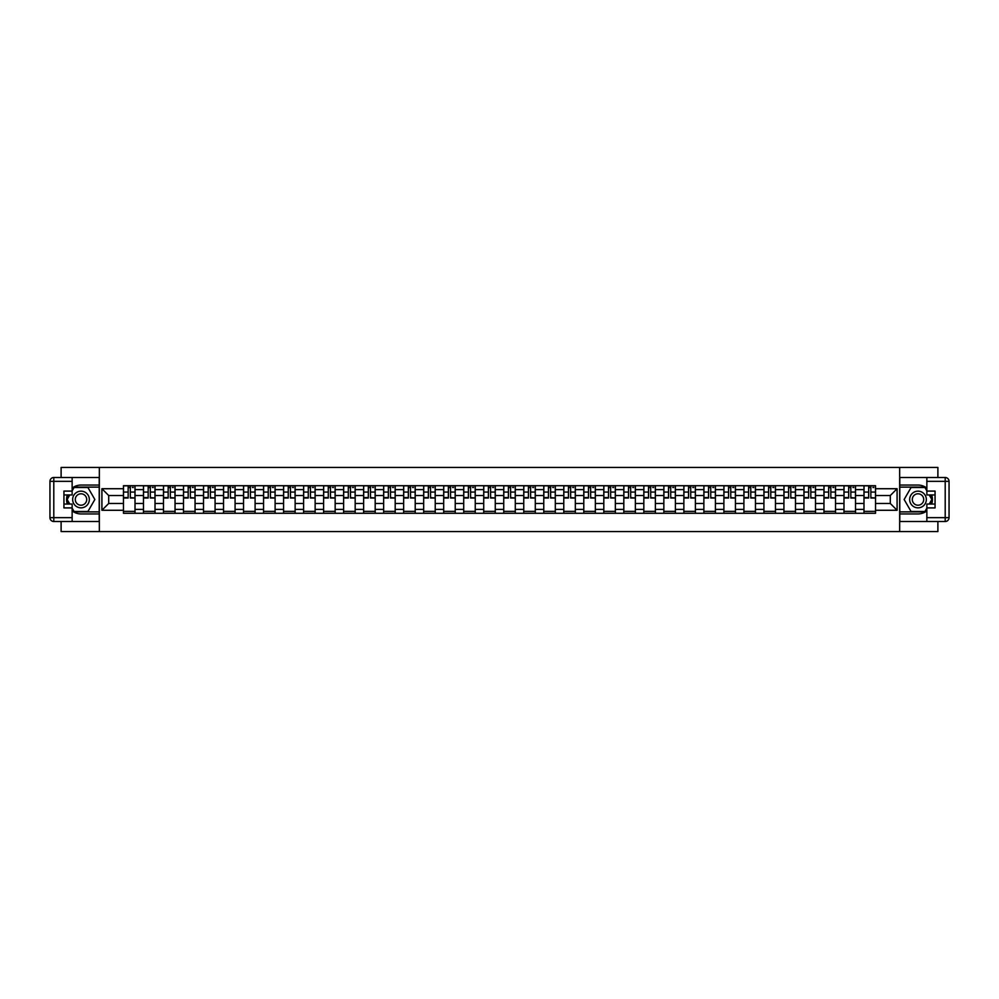 <?xml version="1.0" encoding="UTF-8"?>
<svg xmlns="http://www.w3.org/2000/svg" width="999" height="999" viewBox="0 0 999 999"><rect width="100%" height="100%" fill="white"/><g stroke="black" fill="none" stroke-linecap="round" stroke-linejoin="round"><path stroke-width="1.5" d="M61.114 521.503L61.114 531.568L937.886 531.568L937.886 521.503M937.886 477.497L937.886 467.432L61.114 467.432L61.114 477.497M143.481 513.286L143.481 489.622L135.015 489.622L135.015 513.286M135.015 489.622L135.015 485.714M143.481 489.622L143.481 485.714M155.02 485.714L155.02 513.286M163.486 513.286L163.486 485.714M175.037 485.714L175.037 513.286M183.504 513.286L183.504 485.714M195.055 485.714L195.055 513.286M203.521 513.286L203.521 485.714M215.072 485.714L215.072 513.286M223.539 513.286L223.539 485.714M235.077 485.714L235.077 513.286M243.544 513.286L243.544 485.714M255.095 485.714L255.095 513.286M263.561 513.286L263.561 485.714M275.112 485.714L275.112 513.286M283.579 513.286L283.579 485.714M295.13 485.714L295.13 513.286M303.596 513.286L303.596 485.714M315.135 485.714L315.135 513.286M323.601 513.286L323.601 485.714M335.152 485.714L335.152 513.286M343.619 513.286L343.619 485.714M355.169 485.714L355.169 513.286M363.636 513.286L363.636 485.714M375.187 485.714L375.187 513.286M383.653 513.286L383.653 485.714M395.192 485.714L395.192 513.286M403.658 513.286L403.658 485.714M415.209 485.714L415.209 513.286M423.676 513.286L423.676 485.714M435.227 485.714L435.227 513.286M443.693 513.286L443.693 485.714M455.232 485.714L455.232 513.286M463.711 513.286L463.711 485.714M475.249 485.714L475.249 513.286M483.716 513.286L483.716 485.714M495.267 485.714L495.267 513.286M503.733 513.286L503.733 485.714M515.284 485.714L515.284 513.286M523.751 513.286L523.751 485.714M535.289 485.714L535.289 513.286M543.768 513.286L543.768 485.714M555.307 485.714L555.307 513.286M563.773 513.286L563.773 485.714M575.324 485.714L575.324 513.286M583.791 513.286L583.791 485.714M595.342 485.714L595.342 513.286M603.808 513.286L603.808 485.714M615.347 485.714L615.347 513.286M623.813 513.286L623.813 485.714M635.364 485.714L635.364 513.286M643.831 513.286L643.831 485.714M655.381 485.714L655.381 513.286M663.848 513.286L663.848 485.714M675.399 485.714L675.399 513.286M683.865 513.286L683.865 485.714M695.404 485.714L695.404 513.286M703.87 513.286L703.87 485.714M715.421 485.714L715.421 513.286M723.888 513.286L723.888 485.714M735.439 485.714L735.439 513.286M743.905 513.286L743.905 485.714M755.456 485.714L755.456 513.286M763.923 513.286L763.923 485.714M775.461 485.714L775.461 513.286M783.928 513.286L783.928 485.714M795.479 485.714L795.479 513.286M803.945 513.286L803.945 485.714M815.496 485.714L815.496 513.286M823.963 513.286L823.963 485.714M835.514 485.714L835.514 513.286M843.98 513.286L843.98 485.714M855.519 485.714L855.519 513.286M863.985 513.286L863.985 485.714M863.985 503.471L855.519 503.471M843.98 503.471L835.514 503.471M823.963 503.471L815.496 503.471M803.945 503.471L795.479 503.471M783.928 503.471L775.461 503.471M763.923 503.471L755.456 503.471M743.905 503.471L735.439 503.471M723.888 503.471L715.421 503.471M703.87 503.471L695.404 503.471M683.865 503.471L675.399 503.471M663.848 503.471L655.381 503.471M643.831 503.471L635.364 503.471M623.813 503.471L615.347 503.471M603.808 503.471L595.342 503.471M583.791 503.471L575.324 503.471M563.773 503.471L555.307 503.471M543.768 503.471L535.289 503.471M523.751 503.471L515.284 503.471M503.733 503.471L495.267 503.471M483.716 503.471L475.249 503.471M463.711 503.471L455.232 503.471M443.693 503.471L435.227 503.471M423.676 503.471L415.209 503.471M403.658 503.471L395.192 503.471M383.653 503.471L375.187 503.471M363.636 503.471L355.169 503.471M343.619 503.471L335.152 503.471M323.601 503.471L315.135 503.471M303.596 503.471L295.13 503.471M283.579 503.471L275.112 503.471M263.561 503.471L255.095 503.471M243.544 503.471L235.077 503.471M223.539 503.471L215.072 503.471M203.521 503.471L195.055 503.471M183.504 503.471L175.037 503.471M163.486 503.471L155.02 503.471M143.481 503.471L135.015 503.471M863.985 495.529L855.519 495.529M843.98 495.529L835.514 495.529M823.963 495.529L815.496 495.529M803.945 495.529L795.479 495.529M783.928 495.529L775.461 495.529M763.923 495.529L755.456 495.529M743.905 495.529L735.439 495.529M723.888 495.529L715.421 495.529M703.87 495.529L695.404 495.529M683.865 495.529L675.399 495.529M663.848 495.529L655.381 495.529M643.831 495.529L635.364 495.529M623.813 495.529L615.347 495.529M603.808 495.529L595.342 495.529M583.791 495.529L575.324 495.529M563.773 495.529L555.307 495.529M543.768 495.529L535.289 495.529M523.751 495.529L515.284 495.529M503.733 495.529L495.267 495.529M483.716 495.529L475.249 495.529M463.711 495.529L455.232 495.529M443.693 495.529L435.227 495.529M423.676 495.529L415.209 495.529M403.658 495.529L395.192 495.529M383.653 495.529L375.187 495.529M363.636 495.529L355.169 495.529M343.619 495.529L335.152 495.529M323.601 495.529L315.135 495.529M303.596 495.529L295.13 495.529M283.579 495.529L275.112 495.529M263.561 495.529L255.095 495.529M243.544 495.529L235.077 495.529M223.539 495.529L215.072 495.529M203.521 495.529L195.055 495.529M183.504 495.529L175.037 495.529M163.486 495.529L155.02 495.529M143.481 495.529L135.015 495.529M108.704 503.471L123.464 503.471L123.464 495.529L108.704 495.529L108.704 503.471L101.91 510.277L101.91 488.723L123.464 488.723L123.464 495.529M875.536 495.529L875.536 503.471L890.296 503.471L890.296 495.529L875.536 495.529L875.536 485.714L123.464 485.714L123.464 488.723M875.536 488.723L897.09 488.723L897.09 510.277L875.536 510.277L875.536 503.471M123.464 503.471L123.464 513.286L875.536 513.286L875.536 510.277M123.464 510.277L101.91 510.277M899.662 531.568L899.662 467.432M99.338 531.568L99.338 467.432M135.015 511.363L123.464 511.363M128.147 487.637L130.332 487.637M155.02 511.363L143.481 511.363M148.164 487.637L150.337 487.637M175.037 511.363L163.486 511.363M168.169 487.637L170.354 487.637M195.055 511.363L183.504 511.363M188.187 487.637L190.372 487.637M215.072 511.363L203.521 511.363M208.204 487.637L210.389 487.637M235.077 511.363L223.539 511.363M228.222 487.637L230.394 487.637M255.095 511.363L243.544 511.363M248.227 487.637L250.412 487.637M275.112 511.363L263.561 511.363M268.244 487.637L270.429 487.637M295.13 511.363L283.579 511.363M288.261 487.637L290.447 487.637M315.135 511.363L303.596 511.363M308.279 487.637L310.452 487.637M335.152 511.363L323.601 511.363M328.284 487.637L330.469 487.637M355.169 511.363L343.619 511.363M348.301 487.637L350.487 487.637M375.187 511.363L363.636 511.363M368.319 487.637L370.504 487.637M395.192 511.363L383.653 511.363M388.336 487.637L390.509 487.637M415.209 511.363L403.658 511.363M408.341 487.637L410.527 487.637M435.227 511.363L423.676 511.363M428.359 487.637L430.544 487.637M455.232 511.363L443.693 511.363M448.376 487.637L450.549 487.637M475.249 511.363L463.711 511.363M468.394 487.637L470.566 487.637M495.267 511.363L483.716 511.363M488.399 487.637L490.584 487.637M515.284 511.363L503.733 511.363M508.416 487.637L510.601 487.637M535.289 511.363L523.751 511.363M528.434 487.637L530.606 487.637M555.307 511.363L543.768 511.363M548.451 487.637L550.624 487.637M575.324 511.363L563.773 511.363M568.456 487.637L570.641 487.637M595.342 511.363L583.791 511.363M588.473 487.637L590.659 487.637M615.347 511.363L603.808 511.363M608.491 487.637L610.664 487.637M635.364 511.363L623.813 511.363M628.496 487.637L630.681 487.637M655.381 511.363L643.831 511.363M648.513 487.637L650.699 487.637M675.399 511.363L663.848 511.363M668.531 487.637L670.716 487.637M695.404 511.363L683.865 511.363M688.548 487.637L690.721 487.637M715.421 511.363L703.87 511.363M708.553 487.637L710.739 487.637M735.439 511.363L723.888 511.363M728.571 487.637L730.756 487.637M755.456 511.363L743.905 511.363M748.588 487.637L750.773 487.637M775.461 511.363L763.923 511.363M768.606 487.637L770.778 487.637M795.479 511.363L783.928 511.363M788.611 487.637L790.796 487.637M815.496 511.363L803.945 511.363M808.628 487.637L810.813 487.637M835.514 511.363L823.963 511.363M828.646 487.637L830.831 487.637M855.519 511.363L843.98 511.363M848.663 487.637L850.836 487.637M875.536 511.363L863.985 511.363M868.668 487.637L870.853 487.637M101.91 488.723L108.704 495.529M890.296 503.471L897.09 510.277M890.296 495.529L897.09 488.723M130.332 497.577L134.952 498.026L130.332 498.026L130.332 485.839L134.952 485.839L132.38 485.839M134.952 497.577L134.952 485.839M128.147 487.5L130.332 487.5M132.38 487.5L133.279 487.5M126.099 485.839L123.526 485.839L123.526 498.026L128.147 498.026L128.147 485.839L126.286 485.839M123.526 485.839L132.193 485.839M150.337 497.577L154.957 498.026L150.337 498.026L150.337 485.839L154.957 485.839L152.397 485.839M154.957 497.577L154.957 485.839M148.164 487.5L150.337 487.5M152.397 487.5L153.297 487.5M146.104 485.839L143.544 485.839L143.544 498.026L148.164 498.026L148.164 485.839L146.304 485.839M143.544 485.839L152.198 485.839M170.354 497.577L174.975 498.026L170.354 498.026L170.354 485.839L174.975 485.839L172.415 485.839M174.975 497.577L174.975 485.839M168.169 487.5L170.354 487.5M172.415 487.5L173.302 487.5M166.121 485.839L163.561 485.839L163.561 498.026L168.169 498.026L168.169 485.839L166.309 485.839M163.561 485.839L172.215 485.839M72.14 510.901A14.436 14.436 0 0 0 80.994 513.936L99.213 513.936L99.213 521.503L53.796 521.503A3.846 3.846 0 0 1 49.95 517.657L49.95 481.343A3.846 3.846 0 0 1 53.796 477.497L72.14 477.497L72.14 494.942L63.936 494.942M72.14 477.497L99.213 477.497L99.213 485.064L80.994 485.064A14.436 14.436 0 0 0 72.14 488.099M67.308 494.942A14.436 14.436 0 0 0 67.308 504.058M99.213 513.936L99.213 485.064M63.936 504.058L72.14 504.058L72.14 521.503M72.14 491.096L63.936 491.096L63.936 507.904L72.14 507.904M99.213 487.125L73.851 487.125L72.14 490.072M72.14 508.928L73.851 511.875L99.213 511.875M69.331 494.942L66.696 499.5L69.331 504.058M926.86 488.099A14.436 14.436 0 0 0 918.006 485.064L899.787 485.064L899.787 477.497L945.204 477.497A3.846 3.846 0 0 1 949.05 481.343L949.05 517.657A3.846 3.846 0 0 1 945.204 521.503L926.86 521.503L926.86 504.058L935.064 504.058M926.86 521.503L899.787 521.503L899.787 513.936L918.006 513.936A14.436 14.436 0 0 0 926.86 510.901M931.692 504.058A14.436 14.436 0 0 0 931.692 494.942M899.787 485.064L899.787 513.936M935.064 494.942L926.86 494.942L926.86 477.497M926.86 507.904L935.064 507.904L935.064 491.096L926.86 491.096M899.787 511.875L925.149 511.875L926.86 508.928M926.86 490.072L925.149 487.125L899.787 487.125M929.669 504.058L932.304 499.5L929.669 494.942M72.652 499.5A8.342 8.342 0 0 0 80.994 507.842A8.342 8.342 0 0 0 89.336 499.5A8.342 8.342 0 0 0 80.994 491.158A8.342 8.342 0 0 0 72.652 499.5M75.287 499.5A5.707 5.707 0 0 0 80.994 505.207A5.707 5.707 0 0 0 86.701 499.5A5.707 5.707 0 0 0 80.994 493.793A5.707 5.707 0 0 0 75.287 499.5M72.14 490.846L74.076 487.5L87.924 487.5L94.855 499.5L87.924 511.5L74.076 511.5L72.14 508.154M69.78 504.058L67.145 499.5L69.78 494.942M909.664 499.5A8.342 8.342 0 0 0 918.006 507.842A8.342 8.342 0 0 0 926.348 499.5A8.342 8.342 0 0 0 918.006 491.158A8.342 8.342 0 0 0 909.664 499.5M912.299 499.5A5.707 5.707 0 0 0 918.006 505.207A5.707 5.707 0 0 0 923.713 499.5A5.707 5.707 0 0 0 918.006 493.793A5.707 5.707 0 0 0 912.299 499.5M926.86 508.154L924.924 511.5L911.076 511.5L904.145 499.5L911.076 487.5L924.924 487.5L926.86 490.846M929.22 494.942L931.855 499.5L929.22 504.058M190.372 497.577L194.992 498.026L190.372 498.026L190.372 485.839L194.992 485.839L192.42 485.839M194.992 497.577L194.992 485.839M188.187 487.5L190.372 487.5M192.42 487.5L193.319 487.5M186.139 485.839L183.566 485.839L183.566 498.026L188.187 498.026L188.187 485.839L186.326 485.839M183.566 485.839L192.233 485.839M210.389 497.577L214.997 498.026L210.389 498.026L210.389 485.839L214.997 485.839L212.437 485.839M214.997 497.577L214.997 485.839M208.204 487.5L210.389 487.5M212.437 487.5L213.336 487.5M206.156 485.839L203.584 485.839L203.584 498.026L208.204 498.026L208.204 485.839L206.343 485.839M203.584 485.839L212.25 485.839M230.394 497.577L235.015 498.026L230.394 498.026L230.394 485.839L235.015 485.839L232.455 485.839M235.015 497.577L235.015 485.839M228.222 487.5L230.394 487.5M232.455 487.5L233.354 487.5M226.161 485.839L223.601 485.839L223.601 498.026L228.222 498.026L228.222 485.839L226.361 485.839M223.601 485.839L232.255 485.839M250.412 497.577L255.032 498.026L250.412 498.026L250.412 485.839L255.032 485.839L252.46 485.839M255.032 497.577L255.032 485.839M248.227 487.5L250.412 487.5M252.46 487.5L253.359 487.5M246.179 485.839L243.619 485.839L243.619 498.026L248.227 498.026L248.227 485.839L246.366 485.839M243.619 485.839L252.272 485.839M270.429 497.577L275.05 498.026L270.429 498.026L270.429 485.839L275.05 485.839L272.477 485.839M275.05 497.577L275.05 485.839M268.244 487.5L270.429 487.5M272.477 487.5L273.376 487.5M266.196 485.839L263.624 485.839L263.624 498.026L268.244 498.026L268.244 485.839L266.383 485.839M263.624 485.839L272.29 485.839M290.447 497.577L295.055 498.026L290.447 498.026L290.447 485.839L295.055 485.839L292.495 485.839M295.055 497.577L295.055 485.839M288.261 487.5L290.447 487.5M292.495 487.5L293.394 487.5M286.214 485.839L283.641 485.839L283.641 498.026L288.261 498.026L288.261 485.839L286.401 485.839M283.641 485.839L292.307 485.839M310.452 497.577L315.072 498.026L310.452 498.026L310.452 485.839L315.072 485.839L312.512 485.839M315.072 497.577L315.072 485.839M308.279 487.5L310.452 487.5M312.512 487.5L313.411 487.5M306.218 485.839L303.659 485.839L303.659 498.026L308.279 498.026L308.279 485.839L306.418 485.839M303.659 485.839L312.312 485.839M330.469 497.577L335.09 498.026L330.469 498.026L330.469 485.839L335.09 485.839L332.517 485.839M335.09 497.577L335.09 485.839M328.284 487.5L330.469 487.5M332.517 487.5L333.416 487.5M326.236 485.839L323.676 485.839L323.676 498.026L328.284 498.026L328.284 485.839L326.423 485.839M323.676 485.839L332.33 485.839M350.487 497.577L355.107 498.026L350.487 498.026L350.487 485.839L355.107 485.839L352.535 485.839M355.107 497.577L355.107 485.839M348.301 487.5L350.487 487.5M352.535 487.5L353.434 487.5M346.253 485.839L343.681 485.839L343.681 498.026L348.301 498.026L348.301 485.839L346.441 485.839M343.681 485.839L352.347 485.839M370.504 497.577L375.112 498.026L370.504 498.026L370.504 485.839L375.112 485.839L372.552 485.839M375.112 497.577L375.112 485.839M368.319 487.5L370.504 487.5M372.552 487.5L373.451 487.5M366.258 485.839L363.698 485.839L363.698 498.026L368.319 498.026L368.319 485.839L366.458 485.839M363.698 485.839L372.352 485.839M390.509 497.577L395.129 498.026L390.509 498.026L390.509 485.839L395.129 485.839L392.57 485.839M395.129 497.577L395.129 485.839M388.336 487.5L390.509 487.5M392.57 487.5L393.469 487.5M386.276 485.839L383.716 485.839L383.716 498.026L388.336 498.026L388.336 485.839L386.476 485.839M383.716 485.839L392.37 485.839M410.527 497.577L415.147 498.026L410.527 498.026L410.527 485.839L415.147 485.839L412.575 485.839M415.147 497.577L415.147 485.839M408.341 487.5L410.527 487.5M412.575 487.5L413.474 487.5M406.293 485.839L403.721 485.839L403.721 498.026L408.341 498.026L408.341 485.839L406.481 485.839M403.721 485.839L412.387 485.839M430.544 497.577L435.164 498.026L430.544 498.026L430.544 485.839L435.164 485.839L432.592 485.839M435.164 497.577L435.164 485.839M428.359 487.5L430.544 487.5M432.592 487.5L433.491 487.5M426.311 485.839L423.738 485.839L423.738 498.026L428.359 498.026L428.359 485.839L426.498 485.839M423.738 485.839L432.405 485.839M450.549 497.577L455.169 498.026L450.549 498.026L450.549 485.839L455.169 485.839L452.609 485.839M455.169 497.577L455.169 485.839M448.376 487.5L450.549 487.5M452.609 487.5L453.509 487.5M446.316 485.839L443.756 485.839L443.756 498.026L448.376 498.026L448.376 485.839L446.516 485.839M443.756 485.839L452.41 485.839M470.566 497.577L475.187 498.026L470.566 498.026L470.566 485.839L475.187 485.839L472.627 485.839M475.187 497.577L475.187 485.839M468.394 487.5L470.566 487.5M472.627 487.5L473.526 487.5M466.333 485.839L463.773 485.839L463.773 498.026L468.394 498.026L468.394 485.839L466.533 485.839M463.773 485.839L472.427 485.839M490.584 497.577L495.204 498.026L490.584 498.026L490.584 485.839L495.204 485.839L492.632 485.839M495.204 497.577L495.204 485.839M488.399 487.5L490.584 487.5M492.632 487.5L493.531 487.5M486.351 485.839L483.778 485.839L483.778 498.026L488.399 498.026L488.399 485.839L486.538 485.839M483.778 485.839L492.445 485.839M510.601 497.577L515.222 498.026L510.601 498.026L510.601 485.839L515.222 485.839L512.649 485.839M515.222 497.577L515.222 485.839M508.416 487.5L510.601 487.5M512.649 487.5L513.548 487.5M506.368 485.839L503.796 485.839L503.796 498.026L508.416 498.026L508.416 485.839L506.555 485.839M503.796 485.839L512.462 485.839M530.606 497.577L535.227 498.026L530.606 498.026L530.606 485.839L535.227 485.839L532.667 485.839M535.227 497.577L535.227 485.839M528.434 487.5L530.606 487.5M532.667 487.5L533.566 487.5M526.373 485.839L523.813 485.839L523.813 498.026L528.434 498.026L528.434 485.839L526.573 485.839M523.813 485.839L532.467 485.839M550.624 497.577L555.244 498.026L550.624 498.026L550.624 485.839L555.244 485.839L552.684 485.839M555.244 497.577L555.244 485.839M548.451 487.5L550.624 487.5M552.684 487.5L553.571 487.5M546.391 485.839L543.831 485.839L543.831 498.026L548.451 498.026L548.451 485.839L546.59 485.839M543.831 485.839L552.484 485.839M570.641 497.577L575.262 498.026L570.641 498.026L570.641 485.839L575.262 485.839L572.689 485.839M575.262 497.577L575.262 485.839M568.456 487.5L570.641 487.5M572.689 487.5L573.588 487.5M566.408 485.839L563.836 485.839L563.836 498.026L568.456 498.026L568.456 485.839L566.595 485.839M563.836 485.839L572.502 485.839M590.659 497.577L595.279 498.026L590.659 498.026L590.659 485.839L595.279 485.839L592.707 485.839M595.279 497.577L595.279 485.839M588.473 487.5L590.659 487.5M592.707 487.5L593.606 487.5M586.425 485.839L583.853 485.839L583.853 498.026L588.473 498.026L588.473 485.839L586.613 485.839M583.853 485.839L592.519 485.839M610.664 497.577L615.284 498.026L610.664 498.026L610.664 485.839L615.284 485.839L612.724 485.839M615.284 497.577L615.284 485.839M608.491 487.5L610.664 487.5M612.724 487.5L613.623 487.5M606.43 485.839L603.871 485.839L603.871 498.026L608.491 498.026L608.491 485.839L606.63 485.839M603.871 485.839L612.524 485.839M630.681 497.577L635.302 498.026L630.681 498.026L630.681 485.839L635.302 485.839L632.742 485.839M635.302 497.577L635.302 485.839M628.496 487.5L630.681 487.5M632.742 487.5L633.628 487.5M626.448 485.839L623.888 485.839L623.888 498.026L628.496 498.026L628.496 485.839L626.648 485.839M623.888 485.839L632.542 485.839M650.699 497.577L655.319 498.026L650.699 498.026L650.699 485.839L655.319 485.839L652.747 485.839M655.319 497.577L655.319 485.839M648.513 487.5L650.699 487.5M652.747 487.5L653.646 487.5M646.465 485.839L643.893 485.839L643.893 498.026L648.513 498.026L648.513 485.839L646.653 485.839M643.893 485.839L652.559 485.839M670.716 497.577L675.324 498.026L670.716 498.026L670.716 485.839L675.324 485.839L672.764 485.839M675.324 497.577L675.324 485.839M668.531 487.5L670.716 487.5M672.764 487.5L673.663 487.5M666.483 485.839L663.91 485.839L663.91 498.026L668.531 498.026L668.531 485.839L666.67 485.839M663.91 485.839L672.577 485.839M690.721 497.577L695.341 498.026L690.721 498.026L690.721 485.839L695.341 485.839L692.782 485.839M695.341 497.577L695.341 485.839M688.548 487.5L690.721 487.5M692.782 487.5L693.681 487.5M686.488 485.839L683.928 485.839L683.928 498.026L688.548 498.026L688.548 485.839L686.688 485.839M683.928 485.839L692.582 485.839M710.739 497.577L715.359 498.026L710.739 498.026L710.739 485.839L715.359 485.839L712.786 485.839M715.359 497.577L715.359 485.839M708.553 487.5L710.739 487.5M712.786 487.5L713.686 487.5M706.505 485.839L703.945 485.839L703.945 498.026L708.553 498.026L708.553 485.839L706.693 485.839M703.945 485.839L712.599 485.839M730.756 497.577L735.376 498.026L730.756 498.026L730.756 485.839L735.376 485.839L732.804 485.839M735.376 497.577L735.376 485.839M728.571 487.5L730.756 487.5M732.804 487.5L733.703 487.5M726.523 485.839L723.95 485.839L723.95 498.026L728.571 498.026L728.571 485.839L726.71 485.839M723.95 485.839L732.617 485.839M750.773 497.577L755.381 498.026L750.773 498.026L750.773 485.839L755.381 485.839L752.821 485.839M755.381 497.577L755.381 485.839M748.588 487.5L750.773 487.5M752.821 487.5L753.721 487.5M746.54 485.839L743.968 485.839L743.968 498.026L748.588 498.026L748.588 485.839L746.728 485.839M743.968 485.839L752.634 485.839M770.778 497.577L775.399 498.026L770.778 498.026L770.778 485.839L775.399 485.839L772.839 485.839M775.399 497.577L775.399 485.839M768.606 487.5L770.778 487.5M772.839 487.5L773.738 487.5M766.545 485.839L763.985 485.839L763.985 498.026L768.606 498.026L768.606 485.839L766.745 485.839M763.985 485.839L772.639 485.839M790.796 497.577L795.416 498.026L790.796 498.026L790.796 485.839L795.416 485.839L792.844 485.839M795.416 497.577L795.416 485.839M788.611 487.5L790.796 487.5M792.844 487.5L793.743 487.5M786.563 485.839L784.003 485.839L784.003 498.026L788.611 498.026L788.611 485.839L786.75 485.839M784.003 485.839L792.657 485.839M810.813 497.577L815.434 498.026L810.813 498.026L810.813 485.839L815.434 485.839L812.861 485.839M815.434 497.577L815.434 485.839M808.628 487.5L810.813 487.5M812.861 487.5L813.76 487.5M806.58 485.839L804.008 485.839L804.008 498.026L808.628 498.026L808.628 485.839L806.767 485.839M804.008 485.839L812.674 485.839M830.831 497.577L835.439 498.026L830.831 498.026L830.831 485.839L835.439 485.839L832.879 485.839M835.439 497.577L835.439 485.839M828.646 487.5L830.831 487.5M832.879 487.5L833.778 487.5M826.585 485.839L824.025 485.839L824.025 498.026L828.646 498.026L828.646 485.839L826.785 485.839M824.025 485.839L832.691 485.839M850.836 497.577L855.456 498.026L850.836 498.026L850.836 485.839L855.456 485.839L852.896 485.839M855.456 497.577L855.456 485.839M848.663 487.5L850.836 487.5M852.896 487.5L853.795 487.5M846.603 485.839L844.043 485.839L844.043 498.026L848.663 498.026L848.663 485.839L846.802 485.839M844.043 485.839L852.696 485.839M870.853 497.577L875.474 498.026L870.853 498.026L870.853 485.839L875.474 485.839L872.901 485.839M875.474 497.577L875.474 485.839M868.668 487.5L870.853 487.5M872.901 487.5L873.8 487.5M866.62 485.839L864.048 485.839L864.048 498.026L868.668 498.026L868.668 485.839L866.807 485.839M864.048 485.839L872.714 485.839M843.98 489.622L835.514 489.622M823.963 489.622L815.496 489.622M803.945 489.622L795.479 489.622M783.928 489.622L775.461 489.622M763.923 489.622L755.456 489.622M743.905 489.622L735.439 489.622M723.888 489.622L715.421 489.622M703.87 489.622L695.404 489.622M683.865 489.622L675.399 489.622M663.848 489.622L655.381 489.622M643.831 489.622L635.364 489.622M623.813 489.622L615.347 489.622M603.808 489.622L595.342 489.622M583.791 489.622L575.324 489.622M563.773 489.622L555.307 489.622M543.768 489.622L535.289 489.622M523.751 489.622L515.284 489.622M503.733 489.622L495.267 489.622M483.716 489.622L475.249 489.622M463.711 489.622L455.232 489.622M443.693 489.622L435.227 489.622M423.676 489.622L415.209 489.622M403.658 489.622L395.192 489.622M383.653 489.622L375.187 489.622M363.636 489.622L355.169 489.622M343.619 489.622L335.152 489.622M323.601 489.622L315.135 489.622M303.596 489.622L295.13 489.622M283.579 489.622L275.112 489.622M263.561 489.622L255.095 489.622M243.544 489.622L235.077 489.622M223.539 489.622L215.072 489.622M203.521 489.622L195.055 489.622M183.504 489.622L175.037 489.622M163.486 489.622L155.02 489.622M863.985 489.622L855.519 489.622M843.98 509.378L835.514 509.378M823.963 509.378L815.496 509.378M803.945 509.378L795.479 509.378M783.928 509.378L775.461 509.378M763.923 509.378L755.456 509.378M743.905 509.378L735.439 509.378M723.888 509.378L715.421 509.378M703.87 509.378L695.404 509.378M683.865 509.378L675.399 509.378M663.848 509.378L655.381 509.378M643.831 509.378L635.364 509.378M623.813 509.378L615.347 509.378M603.808 509.378L595.342 509.378M583.791 509.378L575.324 509.378M563.773 509.378L555.307 509.378M543.768 509.378L535.289 509.378M523.751 509.378L515.284 509.378M503.733 509.378L495.267 509.378M483.716 509.378L475.249 509.378M463.711 509.378L455.232 509.378M443.693 509.378L435.227 509.378M423.676 509.378L415.209 509.378M403.658 509.378L395.192 509.378M383.653 509.378L375.187 509.378M363.636 509.378L355.169 509.378M343.619 509.378L335.152 509.378M323.601 509.378L315.135 509.378M303.596 509.378L295.13 509.378M283.579 509.378L275.112 509.378M263.561 509.378L255.095 509.378M243.544 509.378L235.077 509.378M223.539 509.378L215.072 509.378M203.521 509.378L195.055 509.378M183.504 509.378L175.037 509.378M163.486 509.378L155.02 509.378M143.481 509.378L135.015 509.378M863.985 509.378L855.519 509.378M130.332 492.07L134.952 492.07M123.526 497.577L128.147 497.577M123.526 492.07L128.147 492.07M150.337 492.07L154.957 492.07M143.544 497.577L148.164 497.577M143.544 492.07L148.164 492.07M170.354 492.07L174.975 492.07M163.561 497.577L168.169 497.577M163.561 492.07L168.169 492.07M72.14 481.343L53.796 481.343L53.796 517.657L72.14 517.657M49.95 481.343L53.796 481.343L53.796 477.497M53.796 521.503L53.796 517.657L49.95 517.657M926.86 517.657L945.204 517.657L945.204 481.343L926.86 481.343M949.05 517.657L945.204 517.657L945.204 521.503M945.204 477.497L945.204 481.343L949.05 481.343M190.372 492.07L194.992 492.07M183.566 497.577L188.187 497.577M183.566 492.07L188.187 492.07M210.389 492.07L214.997 492.07M203.584 497.577L208.204 497.577M203.584 492.07L208.204 492.07M230.394 492.07L235.015 492.07M223.601 497.577L228.222 497.577M223.601 492.07L228.222 492.07M250.412 492.07L255.032 492.07M243.619 497.577L248.227 497.577M243.619 492.07L248.227 492.07M270.429 492.07L275.05 492.07M263.624 497.577L268.244 497.577M263.624 492.07L268.244 492.07M290.447 492.07L295.055 492.07M283.641 497.577L288.261 497.577M283.641 492.07L288.261 492.07M310.452 492.07L315.072 492.07M303.659 497.577L308.279 497.577M303.659 492.07L308.279 492.07M330.469 492.07L335.09 492.07M323.676 497.577L328.284 497.577M323.676 492.07L328.284 492.07M350.487 492.07L355.107 492.07M343.681 497.577L348.301 497.577M343.681 492.07L348.301 492.07M370.504 492.07L375.112 492.07M363.698 497.577L368.319 497.577M363.698 492.07L368.319 492.07M390.509 492.07L395.129 492.07M383.716 497.577L388.336 497.577M383.716 492.07L388.336 492.07M410.527 492.07L415.147 492.07M403.721 497.577L408.341 497.577M403.721 492.07L408.341 492.07M430.544 492.07L435.164 492.07M423.738 497.577L428.359 497.577M423.738 492.07L428.359 492.07M450.549 492.07L455.169 492.07M443.756 497.577L448.376 497.577M443.756 492.07L448.376 492.07M470.566 492.07L475.187 492.07M463.773 497.577L468.394 497.577M463.773 492.07L468.394 492.07M490.584 492.07L495.204 492.07M483.778 497.577L488.399 497.577M483.778 492.07L488.399 492.07M510.601 492.07L515.222 492.07M503.796 497.577L508.416 497.577M503.796 492.07L508.416 492.07M530.606 492.07L535.227 492.07M523.813 497.577L528.434 497.577M523.813 492.07L528.434 492.07M550.624 492.07L555.244 492.07M543.831 497.577L548.451 497.577M543.831 492.07L548.451 492.07M570.641 492.07L575.262 492.07M563.836 497.577L568.456 497.577M563.836 492.07L568.456 492.07M590.659 492.07L595.279 492.07M583.853 497.577L588.473 497.577M583.853 492.07L588.473 492.07M610.664 492.07L615.284 492.07M603.871 497.577L608.491 497.577M603.871 492.07L608.491 492.07M630.681 492.07L635.302 492.07M623.888 497.577L628.496 497.577M623.888 492.07L628.496 492.07M650.699 492.07L655.319 492.07M643.893 497.577L648.513 497.577M643.893 492.07L648.513 492.07M670.716 492.07L675.324 492.07M663.91 497.577L668.531 497.577M663.91 492.07L668.531 492.07M690.721 492.07L695.341 492.07M683.928 497.577L688.548 497.577M683.928 492.07L688.548 492.07M710.739 492.07L715.359 492.07M703.945 497.577L708.553 497.577M703.945 492.07L708.553 492.07M730.756 492.07L735.376 492.07M723.95 497.577L728.571 497.577M723.95 492.07L728.571 492.07M750.773 492.07L755.381 492.07M743.968 497.577L748.588 497.577M743.968 492.07L748.588 492.07M770.778 492.07L775.399 492.07M763.985 497.577L768.606 497.577M763.985 492.07L768.606 492.07M790.796 492.07L795.416 492.07M784.003 497.577L788.611 497.577M784.003 492.07L788.611 492.07M810.813 492.07L815.434 492.07M804.008 497.577L808.628 497.577M804.008 492.07L808.628 492.07M830.831 492.07L835.439 492.07M824.025 497.577L828.646 497.577M824.025 492.07L828.646 492.07M850.836 492.07L855.456 492.07M844.043 497.577L848.663 497.577M844.043 492.07L848.663 492.07M870.853 492.07L875.474 492.07M864.048 497.577L868.668 497.577M864.048 492.07L868.668 492.07"/></g></svg>
